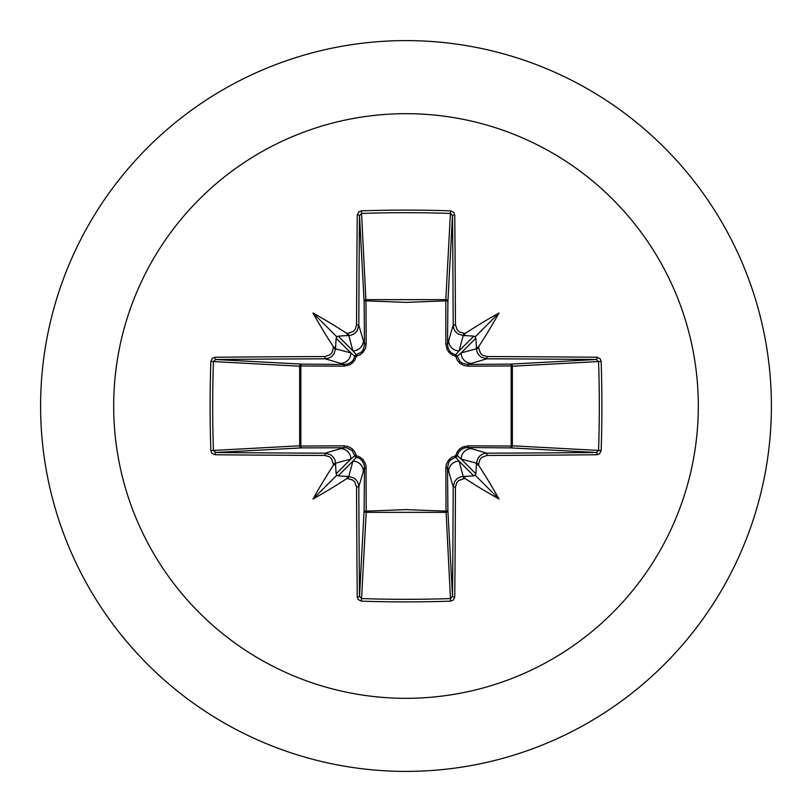 <?xml version="1.0" encoding="UTF-8"?>
<svg xmlns="http://www.w3.org/2000/svg" width="812" height="812" viewBox="0 0 812 812"><rect width="100%" height="100%" fill="white"/><g stroke="black" fill="none" stroke-linecap="round" stroke-linejoin="round"><path stroke-width="1.22" d="M335.63 465.692L334.838 464.159L333.285 465.418A584.224 50.923 -90 0 1 333.275 463.825L331.408 458.607L329.317 456.74L324.912 455.451A583.635 15.276 180 0 1 214.947 454.761L211.82 453.197L210.856 450.589A580.966 254.684 -90 0 1 210.105 406A580.966 254.684 -90 0 1 210.856 361.411L213.434 361.573A578.895 253.77 90 0 0 212.683 406A578.895 253.77 90 0 0 213.434 450.427L215.627 452.497A581.544 15.225 0 0 0 325.196 453.187L330.687 454.781L333.296 457.115L335.011 460.181L335.62 463.622A582.133 50.74 90 0 0 335.63 465.692L336.138 473.782L336.878 475.121L338.218 475.862L346.308 476.37A582.133 50.74 0 0 0 348.378 476.38L353.91 478.004L356.519 480.328L358.214 483.373L358.813 486.804A581.544 15.225 90 0 0 359.503 596.373L361.573 598.566A578.895 253.77 -0 0 0 406 599.317A578.895 253.77 -0 0 0 450.427 598.566L452.497 596.373A581.544 15.225 -90 0 0 453.187 486.804L454.781 481.313L457.115 478.704L460.181 476.989L463.622 476.38A582.133 50.74 -0 0 0 465.692 476.37L473.782 475.862L475.121 475.121L475.862 473.782L476.37 465.692A582.133 50.74 -90 0 0 476.38 463.622L478.004 458.09L480.328 455.481L483.373 453.786L486.804 453.187L487.088 455.451L481.902 457.298L480.034 459.389L478.725 463.825L461.135 459.064L457.217 455.644A2.091 2.071 -45 0 1 455.644 457.217L459.064 461.135L463.825 478.725L458.607 480.592L456.74 482.683L455.451 487.088L453.187 486.804L447.524 467.58L447.889 510.474A2.091 1.878 -3.1 0 1 445.798 512.352L366.202 512.352A2.091 1.878 3.1 0 1 364.111 510.474A2.091 0.67 -179.5 0 0 365.948 511.144L406 509.611L446.052 511.144L445.818 468.179L446.498 463.936L448.62 460.039L451.665 457.318L455.694 455.694L457.014 452.172L459.389 449.178L462.464 447.097L468.179 445.818L511.144 446.052A2.091 0.67 -89.5 0 1 510.474 447.889L467.58 447.524L486.804 453.187A581.544 15.225 -0 0 0 596.373 452.497L598.566 450.427L601.144 450.589L599.591 453.806L597.053 454.761A583.635 15.276 180 0 1 487.088 455.451M455.451 487.088A583.635 15.276 90 0 1 454.761 597.053L453.197 600.18L450.589 601.144A580.966 254.684 180 0 1 406 601.895A580.966 254.684 180 0 1 361.411 601.144L366.202 512.352L366.029 466.118L364.903 462.464L362.822 459.389L359.828 457.014L356.306 455.694L354.682 451.665L351.961 448.62L348.064 446.498L343.821 445.818L300.856 446.052L300.856 365.948L343.821 366.182L349.536 364.903L352.611 362.822L354.986 359.828L356.306 356.306L360.335 354.682L363.38 351.961L365.501 348.064L366.182 343.821L365.948 300.856L406 302.389L446.052 300.856A2.091 0.67 -179.5 0 1 447.889 301.526L447.524 344.42L453.187 325.196L455.451 324.912L457.298 330.098L459.389 331.966L463.825 333.275A584.224 50.923 0 0 1 465.418 333.285L464.159 334.788L465.692 335.63A582.133 50.74 180 0 0 463.622 335.62L458.09 333.996L455.481 331.672L453.786 328.627L453.187 325.196A581.544 15.225 -90 0 0 452.497 215.627L450.427 213.434L450.589 210.856L453.806 212.409L454.761 214.947A583.635 15.276 90 0 1 455.451 324.912M597.053 454.761A2.091 0.68 89.5 0 0 596.373 452.497L510.474 447.889A2.091 1.878 -86.9 0 0 512.352 445.798L598.566 450.427A578.895 253.77 -90 0 0 598.566 361.573L596.373 359.503A581.544 15.225 180 0 0 486.804 358.813L467.58 364.476L510.474 364.111A2.091 0.67 89.5 0 1 511.144 365.948L512.352 366.202L512.352 445.798L511.144 446.052L511.144 365.948L468.179 366.182L463.936 365.501L460.039 363.38L457.318 360.335L455.694 356.306L452.172 354.986L449.178 352.611L447.097 349.536L445.818 343.821L445.798 299.648L450.427 213.434A578.895 253.77 180 0 0 361.573 213.434L359.503 215.627A581.544 15.225 90 0 0 358.813 325.196L364.476 344.42L364.111 301.526A2.091 1.878 176.9 0 1 366.202 299.648L445.798 299.648A2.091 1.878 -176.9 0 1 447.889 301.526L452.497 215.627A2.091 0.68 -0.5 0 1 454.761 214.947M406 113.68A292.32 292.32 0 0 1 698.32 406A292.32 292.32 0 0 1 406 698.32A292.32 292.32 0 0 1 113.68 406A292.32 292.32 0 0 1 406 113.68M406 40.6A365.4 365.4 0 0 1 771.4 406A365.4 365.4 0 0 1 406 771.4A365.4 365.4 0 0 1 40.6 406A365.4 365.4 0 0 1 406 40.6A365.4 365.4 0 0 0 40.6 406A365.4 365.4 0 0 0 406 771.4M361.411 601.144L358.193 599.591L357.239 597.053A2.091 0.68 -0.5 0 0 359.503 596.373L364.111 510.474L364.476 467.58L358.813 486.804L356.549 487.088L354.702 481.902L352.611 480.034L348.175 478.725L352.936 461.135L356.356 457.217A2.091 2.071 45 0 1 354.783 455.644L350.865 459.064L333.275 463.825M333.285 465.418A428.574 302.835 132 0 0 312.985 499.015A428.574 302.835 -42 0 0 346.582 478.715L347.84 477.212L346.308 476.37M210.856 361.411L212.409 358.193L214.947 357.239A2.091 0.68 89.5 0 0 215.627 359.503L213.434 361.573L299.648 366.202A2.091 1.878 93.1 0 1 301.526 364.111A2.091 0.67 -89.5 0 0 300.856 365.948L299.648 366.202L299.648 445.798L300.856 446.052A2.091 0.67 89.5 0 0 301.526 447.889A2.091 1.878 86.9 0 1 299.648 445.798L210.856 450.589M324.912 356.549L330.098 354.702L331.966 352.611L333.275 348.175A584.224 50.923 -90 0 1 333.285 346.582L334.788 347.84L335.63 346.308A582.133 50.74 90 0 0 335.62 348.378L333.996 353.91L331.672 356.519L328.627 358.214L325.196 358.813A581.544 15.225 180 0 0 215.627 359.503L301.526 364.111L344.42 364.476L325.196 358.813L324.912 356.549A583.635 15.276 -0 0 0 214.947 357.239M333.275 348.175L350.865 352.936L354.783 356.356A2.091 2.071 135 0 1 356.356 354.783L352.936 350.865L348.175 333.275L353.393 331.408L355.26 329.317L356.549 324.912L358.813 325.196L357.219 330.687L354.885 333.296L351.819 335.011L348.378 335.62A582.133 50.74 180 0 0 346.308 335.63L347.84 334.838L346.582 333.285A428.574 302.835 -138 0 0 312.985 312.985A428.574 302.835 48 0 0 333.285 346.582M361.411 210.856L365.948 300.856A2.091 0.67 179.5 0 0 364.111 301.526L359.503 215.627A2.091 0.68 -179.5 0 0 357.239 214.947L358.802 211.82L361.411 210.856A580.966 254.684 -0 0 1 406 210.105A580.966 254.684 -0 0 1 450.589 210.856M463.825 333.275L459.064 350.865L455.644 354.783A2.091 2.071 -135 0 1 457.217 356.356L461.135 352.936L478.725 348.175L480.592 353.393L482.683 355.26L487.088 356.549L486.804 358.813L481.313 357.219L478.704 354.885L476.989 351.819L476.38 348.378A582.133 50.74 -90 0 0 476.37 346.308L477.162 347.84L478.715 346.582A428.574 302.835 -48 0 0 499.015 312.985A428.574 302.835 138 0 0 465.418 333.285M601.144 361.411L512.352 366.202A2.091 1.878 -93.1 0 0 510.474 364.111L596.373 359.503A2.091 0.68 -89.5 0 0 597.053 357.239L600.18 358.802L601.144 361.411A580.966 254.684 90 0 1 601.144 450.589M465.692 476.37L464.159 477.162L465.418 478.715A428.574 302.835 42 0 0 499.015 499.015A428.574 302.835 -132 0 0 478.715 465.418L477.212 464.159L476.37 465.692M324.912 455.451L325.196 453.187L344.42 447.524A2.091 0.619 89.5 0 1 343.821 445.818M476.37 346.308L475.862 338.218L475.121 336.878L473.782 336.138L465.692 335.63M346.308 335.63L338.218 336.138L336.878 336.878L336.138 338.218L335.63 346.308M338.218 475.862L352.936 461.135A10.444 10.394 16.7 0 1 363.38 471.539M366.182 468.179A2.091 0.619 -179.5 0 1 364.476 467.58L363.938 464.028L362.162 460.729L359.675 458.516L356.356 457.217L356.306 455.694L354.783 455.644L351.941 450.437L346.724 447.737L301.526 447.889L215.627 452.497A2.091 0.68 -89.5 0 0 214.947 454.761M340.461 448.62A10.444 10.394 73.3 0 1 350.865 459.064L336.138 473.782M336.138 338.218L350.865 352.936A10.444 10.394 106.7 0 1 340.461 363.38M343.821 366.182A2.091 0.619 -89.5 0 1 344.42 364.476L347.972 363.938L351.271 362.162L353.484 359.675L354.783 356.356L356.306 356.306L356.356 354.783L361.563 351.941L363.268 349.576L364.476 344.42A2.091 0.619 179.5 0 1 366.182 343.821M363.38 340.461A10.444 10.394 163.3 0 1 352.936 350.865L338.218 336.138M448.62 471.539A10.444 10.394 -16.7 0 1 459.064 461.135L473.782 475.862M468.179 445.818A2.091 0.619 -89.5 0 1 467.58 447.524L464.028 448.062L460.729 449.838L458.516 452.325L457.217 455.644L455.694 455.694L455.644 457.217L450.437 460.059L448.731 462.424L447.524 467.58A2.091 0.619 179.5 0 1 445.818 468.179M475.862 473.782L461.135 459.064A10.444 10.394 -73.3 0 1 471.539 448.62M473.782 336.138L459.064 350.865A10.444 10.394 -163.3 0 1 448.62 340.461M445.818 343.821A2.091 0.619 -179.5 0 1 447.524 344.42L448.062 347.972L449.838 351.271L452.325 353.484L455.644 354.783L455.694 356.306L457.217 356.356L460.059 361.563L462.424 363.268L467.58 364.476A2.091 0.619 89.5 0 1 468.179 366.182M471.539 363.38A10.444 10.394 -106.7 0 1 461.135 352.936L475.862 338.218M450.589 601.144L446.052 511.144A2.091 0.67 179.5 0 0 447.889 510.474L452.497 596.373A2.091 0.68 -179.5 0 0 454.761 597.053M312.985 499.015L336.878 475.121M499.015 499.015L475.121 475.121M499.015 312.985L475.121 336.878M312.985 312.985L336.878 336.878M357.239 597.053A583.635 15.276 -90 0 1 356.549 487.088M348.175 478.725A584.224 50.923 180 0 1 346.582 478.715M346.582 333.285A584.224 50.923 -0 0 1 348.175 333.275M356.549 324.912A583.635 15.276 -90 0 1 357.239 214.947M478.715 346.582A584.224 50.923 90 0 1 478.725 348.175M487.088 356.549A583.635 15.276 0 0 1 597.053 357.239M478.725 463.825A584.224 50.923 90 0 1 478.715 465.418M465.418 478.715A584.224 50.923 180 0 1 463.825 478.725"/></g></svg>
